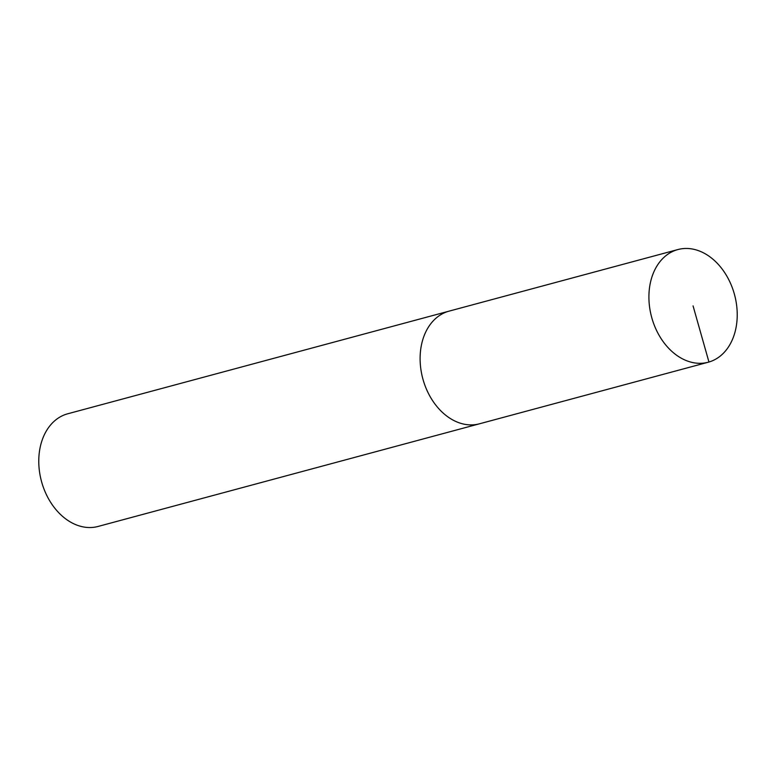 <?xml version="1.0" encoding="UTF-8"?>
<svg xmlns="http://www.w3.org/2000/svg" width="776" height="776" viewBox="0 0 776 776"><rect width="100%" height="100%" fill="white"/><g stroke="black" fill="none" stroke-linecap="round" stroke-linejoin="round"><path stroke-width="1.16" d="M480.15 423.609A58.345 42.942 -105.1 0 1 479.432 423.812A58.345 42.942 -105.1 0 1 422.93 379.125A58.345 42.942 -105.1 0 1 448.382 311.341A58.345 42.942 -105.1 0 1 449.1 311.137A58.345 42.942 74.9 0 0 448.382 311.341A58.345 42.942 74.9 0 0 422.93 379.125A58.345 42.942 74.9 0 0 479.432 423.812L98.096 526.448A58.345 42.942 -105.1 0 1 41.594 481.76A58.345 42.942 -105.1 0 1 67.046 413.977A58.345 42.942 -105.1 0 1 67.774 413.773L677.904 249.552A58.345 42.942 74.9 0 0 677.186 249.756A58.345 42.942 74.9 0 0 651.733 317.549A58.345 42.942 74.9 0 0 708.226 362.227A58.345 42.942 74.9 0 0 708.954 362.023A58.345 42.942 74.9 0 0 734.406 294.24A58.345 42.942 74.9 0 0 677.904 249.552M693.065 305.889L708.954 362.023M708.226 362.227L479.432 423.812"/></g></svg>
